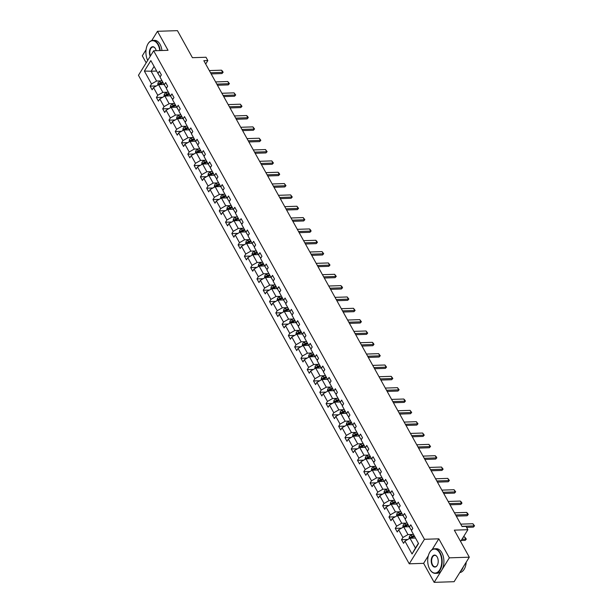 <?xml version="1.0" encoding="UTF-8"?>
<svg xmlns="http://www.w3.org/2000/svg" width="613" height="613" viewBox="0 0 613 613"><rect width="100%" height="100%" fill="white"/><g stroke="black" fill="none" stroke-linecap="round" stroke-linejoin="round"><path stroke-width="0.92" d="M428.318 555.761L423.621 563.339L434.157 582.35L449.352 557.838L438.816 538.827L424.449 539.294L153.656 50.779L168.023 50.304L157.487 31.301L151.74 40.573M146.07 49.714L142.293 55.814L146.185 62.832M157.487 31.301L177.441 30.65L192.428 57.691L205.999 57.247L207.83 60.557L203.838 60.687L462.056 526.529L466.049 526.398L467.88 529.701L454.317 530.145L469.305 557.186L454.11 581.699L434.157 582.35M449.352 557.838L469.305 557.186M423.621 563.339L409.254 563.814L138.461 75.292L153.656 50.779M415.514 538.053L409.997 538.229L415.438 548.045L412.051 553.991L404.925 541.126L403.546 543.34L401.53 539.708L407.76 539.509M409.997 538.229L404.925 541.126M424.449 539.294L409.254 563.814M409.223 526.713L403.714 526.896L407.982 534.597L402.91 537.486L401.53 539.708M402.91 537.486L398.634 529.785L397.262 532.007L395.247 528.368L401.477 528.168M402.94 515.372L397.431 515.556L401.699 523.257L396.626 526.153L395.247 528.368M396.626 526.153L392.351 518.445L390.979 520.667L388.964 517.035L395.193 516.828M396.657 504.039L391.14 504.215L395.416 511.916L390.335 514.813L388.964 517.035M390.335 514.813L386.067 507.104L384.688 509.326L382.673 505.694L388.91 505.487M390.374 492.699L384.857 492.875L389.132 500.583L384.052 503.472L382.673 505.694M384.052 503.472L379.784 495.771L378.405 497.986L376.39 494.354L382.619 494.147M384.083 481.358L378.573 481.534L382.841 489.243L377.769 492.132L376.39 494.354M377.769 492.132L373.493 484.431L372.122 486.645L370.106 483.013L376.336 482.814M377.8 470.018L372.29 470.202L376.558 477.902L371.478 480.799L370.106 483.013M371.478 480.799L367.21 473.09L365.838 475.313L363.823 471.673L370.053 471.474M371.516 458.677L365.999 458.861L370.275 466.562L365.195 469.458L363.823 471.673M365.195 469.458L360.927 461.75L359.547 463.972L357.532 460.34L363.77 460.133M365.225 447.344L359.716 447.521L363.992 455.221L358.911 458.118L357.532 460.34M358.911 458.118L354.643 450.409L353.264 452.632L351.249 449L357.479 448.793M358.942 436.004L353.433 436.18L357.701 443.889L352.628 446.777L351.249 449M352.628 446.777L348.353 439.077L346.981 441.291L344.966 437.659L351.195 437.452M352.659 424.663L347.15 424.84L351.418 432.548L346.337 435.437L344.966 437.659M346.337 435.437L342.069 427.736L340.698 429.951L338.683 426.319L344.912 426.119M346.376 413.323L340.859 413.507L345.134 421.208L340.054 424.104L338.683 426.319M340.054 424.104L335.786 416.396L334.407 418.618L332.392 414.978L338.621 414.779M340.085 401.982L334.575 402.166L338.843 409.867L333.771 412.764L332.392 414.978M333.771 412.764L329.503 405.055L328.124 407.277L326.108 403.645L332.338 403.438M333.801 390.65L328.292 390.826L332.56 398.527L327.488 401.423L326.108 403.645M327.488 401.423L323.212 393.715L321.84 395.937L319.825 392.305L326.055 392.098M327.518 379.309L322.009 379.485L326.277 387.194L321.197 390.083L319.825 392.305M321.197 390.083L316.929 382.382L315.549 384.596L313.542 380.964L319.771 380.757M321.235 367.969L315.718 368.145L319.994 375.853L314.913 378.742L313.542 380.964M314.913 378.742L310.645 371.041L309.266 373.256L307.251 369.624L313.481 369.424M314.944 356.628L309.435 356.812L313.703 364.513L308.63 367.409L307.251 369.624M308.63 367.409L304.354 359.701L302.983 361.923L300.968 358.283L307.197 358.084M308.661 345.288L303.151 345.471L307.419 353.172L302.347 356.069L300.968 358.283M302.347 356.069L298.071 348.36L296.7 350.582L294.684 346.95L300.914 346.743M302.378 333.955L296.868 334.131L301.136 341.832L296.056 344.728L294.684 346.95M296.056 344.728L291.788 337.02L290.409 339.242L288.394 335.61L294.631 335.403M296.094 322.614L290.577 322.79L294.853 330.499L289.773 333.388L288.394 335.61M289.773 333.388L285.505 325.687L284.125 327.901L282.11 324.269L288.34 324.062M289.803 311.274L284.294 311.45L288.562 319.158L283.49 322.047L282.11 324.269M283.49 322.047L279.214 314.346L277.842 316.561L275.827 312.929L282.057 312.73M283.52 299.933L278.011 300.117L282.279 307.818L277.206 310.714L275.827 312.929M277.206 310.714L272.931 303.006L271.559 305.228L269.544 301.588L275.773 301.389M277.237 288.593L271.72 288.777L275.996 296.477L270.915 299.374L269.544 301.588M270.915 299.374L266.647 291.665L265.268 293.888L263.253 290.255L269.49 290.049M270.946 277.26L265.437 277.436L269.712 285.137L264.632 288.033L263.253 290.255M264.632 288.033L260.364 280.325L258.985 282.547L256.97 278.915L263.199 278.708M264.663 265.919L259.153 266.096L263.421 273.804L258.349 276.693L256.97 278.915M258.349 276.693L254.073 268.992L252.702 271.207L250.686 267.575L256.916 267.368M258.38 254.579L252.87 254.755L257.138 262.464L252.058 265.352L250.686 267.575M252.058 265.352L247.79 257.652L246.418 259.866L244.403 256.234L250.633 256.035M252.096 243.238L246.579 243.422L250.855 251.123L245.775 254.02L244.403 256.234M245.775 254.02L241.507 246.311L240.127 248.533L238.112 244.894L244.342 244.694M245.805 231.898L240.296 232.082L244.564 239.783L239.491 242.679L238.112 244.894M239.491 242.679L235.223 234.971L233.844 237.193L231.829 233.561L238.059 233.354M239.522 220.565L234.013 220.741L238.281 228.45L233.208 231.339L231.829 233.561M233.208 231.339L228.933 223.63L227.561 225.852L225.546 222.22L231.775 222.013M233.239 209.225L227.729 209.401L231.998 217.109L226.917 219.998L225.546 222.22M226.917 219.998L222.649 212.297L221.27 214.512L219.262 210.88L225.492 210.673M226.956 197.884L221.439 198.06L225.714 205.769L220.634 208.658L219.262 210.88M220.634 208.658L216.366 200.957L214.987 203.171L212.972 199.539L219.201 199.34M220.665 186.544L215.155 186.727L219.423 194.428L214.351 197.325L212.972 199.539M214.351 197.325L210.075 189.616L208.704 191.838L206.688 188.199L212.918 187.999M214.381 175.203L208.872 175.387L213.14 183.088L208.068 185.984L206.688 188.199M208.068 185.984L203.792 178.276L202.42 180.498L200.405 176.866L206.635 176.659M208.098 163.87L202.589 164.046L206.857 171.755L201.777 174.644L200.405 176.866M201.777 174.644L197.509 166.935L196.129 169.157L194.122 165.525L200.351 165.318M201.815 152.53L196.298 152.706L200.574 160.414L195.493 163.303L194.122 165.525M195.493 163.303L191.225 155.602L189.846 157.817L187.831 154.185L194.06 153.978M195.524 141.189L190.015 141.365L194.283 149.074L189.21 151.963L187.831 154.185M189.21 151.963L184.934 144.262L183.563 146.484L181.548 142.844L187.777 142.645M189.241 129.849L183.731 130.033L187.999 137.733L182.927 140.63L181.548 142.844M182.927 140.63L178.651 132.921L177.28 135.144L175.264 131.504L181.494 131.305M182.958 118.508L177.441 118.692L181.716 126.393L176.636 129.289L175.264 131.504M176.636 129.289L172.368 121.581L170.989 123.803L168.973 120.171L175.211 119.964M176.667 107.175L171.157 107.352L175.433 115.06L170.353 117.949L168.973 120.171M170.353 117.949L166.085 110.24L164.705 112.463L162.69 108.83L168.92 108.624M170.383 95.835L164.874 96.011L169.142 103.72L164.069 106.608L162.69 108.83M164.069 106.608L159.794 98.908L158.422 101.122L156.407 97.49L162.637 97.291M164.1 84.494L158.591 84.671L162.859 92.379L157.779 95.268L156.407 97.49M157.779 95.268L153.511 87.567L152.139 89.789L150.124 86.149L156.353 85.95M156.644 71.047L151.135 71.231L156.576 81.039L151.495 83.935L150.124 86.149M151.495 83.935L144.362 71.07L150.852 60.595L157.985 73.46L159.357 71.246L161.372 74.878L160.001 77.1L164.269 84.801L165.648 82.579L167.663 86.218L166.284 88.433L170.552 96.141L171.931 93.919L173.946 97.559L172.567 99.773L176.843 107.482L178.214 105.26L180.23 108.892L178.858 111.114L183.126 118.822L184.505 116.6L186.513 120.232L185.141 122.454L189.409 130.155L190.789 127.941L192.804 131.573L191.425 133.795L195.7 141.496L197.072 139.274L199.087 142.913L197.708 145.128L201.984 152.836L203.355 150.614L205.37 154.254L203.999 156.468L208.267 164.177L209.646 161.955L211.661 165.587L210.282 167.809L214.55 175.517L215.929 173.295L217.944 176.927L216.565 179.149L220.841 186.85L222.213 184.636L224.228 188.268L222.856 190.49L227.124 198.191L228.496 195.968L230.511 199.608L229.139 201.823L233.407 209.531L234.787 207.309L236.802 210.949L235.423 213.163L239.691 220.872L241.07 218.649L243.085 222.281L241.706 224.504L245.982 232.212L247.353 229.99L249.368 233.622L247.997 235.844L252.265 243.545L253.636 241.33L255.652 244.962L254.28 247.185L258.548 254.885L259.927 252.663L261.943 256.303L260.563 258.517L264.831 266.226L266.211 264.004L268.226 267.643L266.847 269.858L271.122 277.566L272.494 275.344L274.509 278.976L273.137 281.198L277.405 288.907L278.785 286.685L280.792 290.317L279.421 292.539L283.689 300.24L285.068 298.025L287.083 301.657L285.704 303.879L289.98 311.58L291.351 309.358L293.366 312.998L291.987 315.212L296.263 322.921L297.634 320.699L299.65 324.338L298.278 326.553L302.546 334.261L303.925 332.039L305.941 335.671L304.561 337.893L308.829 345.602L310.209 343.38L312.224 347.012L310.845 349.234L315.12 356.935L316.492 354.72L318.507 358.352L317.136 360.574L321.404 368.275L322.775 366.053L324.79 369.693L323.419 371.907L327.687 379.616L329.066 377.393L331.081 381.033L329.702 383.248L333.97 390.956L335.349 388.734L337.365 392.366L335.985 394.588L340.261 402.297L341.633 400.074L343.648 403.706L342.276 405.929L346.544 413.629L347.916 411.415L349.931 415.047L348.559 417.269L352.827 424.97L354.207 422.748L356.222 426.387L354.843 428.602L359.111 436.31L360.49 434.088L362.505 437.728L361.126 439.942L365.402 447.651L366.773 445.429L368.788 449.061L367.417 451.283L371.685 458.991L373.064 456.769L375.072 460.401L373.7 462.623L377.968 470.324L379.347 468.11L381.363 471.742L379.983 473.964L384.259 481.665L385.631 479.443L387.646 483.082L386.267 485.297L390.542 493.005L391.914 490.783L393.929 494.423L392.558 496.637L396.826 504.346L398.205 502.124L400.22 505.756L398.841 507.978L403.109 515.686L404.488 513.464L406.503 517.096L405.124 519.318L409.4 527.019L410.771 524.805L412.787 528.437L411.407 530.659L418.541 543.524L412.051 553.991M409.4 527.019L411.024 529.693L412.028 529.663M412.603 534.444L407.982 534.597M403.714 526.896L398.634 529.785M403.109 515.686L404.741 518.353L405.745 518.322M406.319 523.111L401.699 523.257M397.431 515.556L392.351 518.445M396.826 504.346L398.45 507.02L399.454 506.982M400.036 511.771L395.416 511.916M391.14 504.215L386.067 507.104M390.542 493.005L392.167 495.679L393.171 495.649M393.745 500.43L389.132 500.583M384.857 492.875L379.784 495.771M384.259 481.665L385.884 484.339L386.887 484.308M387.462 489.09L382.841 489.243M378.573 481.534L373.493 484.431M377.968 470.324L379.6 472.998L380.604 472.968M381.179 477.749L376.558 477.902M372.29 470.202L367.21 473.09M371.685 458.991L373.309 461.658L374.313 461.627M374.895 466.416L370.275 466.562M365.999 458.861L360.927 461.75M365.402 447.651L367.026 450.325L368.03 450.287M368.605 455.076L363.992 455.221M359.716 447.521L354.643 450.409M359.111 436.31L360.743 438.985L361.747 438.954M362.321 443.735L357.701 443.889M353.433 436.18L348.353 439.077M352.827 424.97L354.46 427.644L355.456 427.613M356.038 432.395L351.418 432.548M347.15 424.84L342.069 427.736M346.544 413.629L348.169 416.304L349.172 416.273M349.755 421.054L345.134 421.208M340.859 413.507L335.786 416.396M340.261 402.297L341.885 404.963L342.889 404.932M343.464 409.722L338.843 409.867M334.575 402.166L329.503 405.055M333.97 390.956L335.602 393.63L336.606 393.592M337.181 398.381L332.56 398.527M328.292 390.826L323.212 393.715M327.687 379.616L329.319 382.29L330.315 382.259M330.897 387.041L326.277 387.194M322.009 379.485L316.929 382.382M321.404 368.275L323.028 370.949L324.032 370.919M324.614 375.7L319.994 375.853M315.718 368.145L310.645 371.041M315.12 356.935L316.745 359.609L317.749 359.578M318.323 364.36L313.703 364.513M309.435 356.812L304.354 359.701M308.829 345.602L310.462 348.268L311.465 348.238M312.04 353.027L307.419 353.172M303.151 345.471L298.071 348.36M302.546 334.261L304.171 336.935L305.174 336.897M305.757 341.686L301.136 341.832M296.868 334.131L291.788 337.02M296.263 322.921L297.887 325.595L298.891 325.564M299.466 330.346L294.853 330.499M290.577 322.79L285.505 325.687M289.98 311.58L291.604 314.254L292.608 314.224M293.183 319.005L288.562 319.158M284.294 311.45L279.214 314.346M283.689 300.24L285.321 302.914L286.325 302.883M286.899 307.665L282.279 307.818M278.011 300.117L272.931 303.006M277.405 288.907L279.03 291.573L280.034 291.543M280.616 296.332L275.996 296.477M271.72 288.777L266.647 291.665M271.122 277.566L272.747 280.241L273.75 280.202M274.325 284.991L269.712 285.137M265.437 277.436L260.364 280.325M264.831 266.226L266.463 268.9L267.467 268.869M268.042 273.651L263.421 273.804M259.153 266.096L254.073 268.992M258.548 254.885L260.18 257.56L261.176 257.529M261.759 262.31L257.138 262.464M252.87 254.755L247.79 257.652M252.265 243.545L253.889 246.219L254.893 246.188M255.475 250.97L250.855 251.123M246.579 243.422L241.507 246.311M245.982 232.212L247.606 234.879L248.61 234.848M249.184 239.637L244.564 239.783M240.296 232.082L235.223 234.971M239.691 220.872L241.323 223.546L242.327 223.507M242.901 228.297L238.281 228.45M234.013 220.741L228.933 223.63M233.407 209.531L235.04 212.205L236.036 212.175M236.618 216.956L231.998 217.109M227.729 209.401L222.649 212.297M227.124 198.191L228.749 200.865L229.752 200.834M230.335 205.616L225.714 205.769M221.439 198.06L216.366 200.957M220.841 186.85L222.465 189.524L223.469 189.494M224.044 194.275L219.423 194.428M215.155 186.727L210.075 189.616M214.55 175.517L216.182 178.184L217.186 178.153M217.761 182.942L213.14 183.088M208.872 175.387L203.792 178.276M208.267 164.177L209.891 166.851L210.895 166.813M211.477 171.602L206.857 171.755M202.589 164.046L197.509 166.935M201.984 152.836L203.608 155.51L204.612 155.48M205.186 160.261L200.574 160.414M196.298 152.706L191.225 155.602M195.7 141.496L197.325 144.17L198.328 144.139M198.903 148.921L194.283 149.074M190.015 141.365L184.934 144.262M189.409 130.155L191.041 132.829L192.045 132.799M192.62 137.58L187.999 137.733M183.731 130.033L178.651 132.921M183.126 118.822L184.751 121.489L185.754 121.458M186.337 126.247L181.716 126.393M177.441 118.692L172.368 121.581M176.843 107.482L178.467 110.156L179.471 110.118M180.046 114.907L175.433 115.06M171.157 107.352L166.085 110.24M170.552 96.141L172.184 98.816L173.188 98.785M173.763 103.566L169.142 103.72M164.874 96.011L159.794 98.908M164.269 84.801L165.901 87.475L166.897 87.444M167.479 92.226L162.859 92.379M158.591 84.671L153.511 87.567M157.985 73.46L159.61 76.135L160.614 76.104M205.684 64.013L207.83 60.557M460.593 541.471L467.88 529.701M415.438 548.045L418.403 543.264M161.196 80.885L156.576 81.039M154.093 66.449L151.135 71.231L144.362 71.07M438.816 538.827L432.15 549.577M209.324 70.579L221.492 70.188L222.527 71.192L223.124 72.28L221.96 73.56L211.171 73.912M221.492 70.188L222.703 72.365L210.535 72.763M223.124 72.28L221.96 73.56M163.211 84.525L163.939 84.203M157.679 85.192L157.993 82.939A2.605 1.395 -29 0 1 159.832 81.475L161.924 80.571M159.702 84.64A2.605 1.395 -29 0 1 161.081 83.728L163.173 82.824M162.69 81.95L160.598 82.855A2.605 1.395 151 0 0 159.165 83.82L159.648 84.694M159.165 83.82L160.315 83.782A1.326 0.713 -29 0 1 160.721 83.56L163.027 82.563M159.786 50.572A11.999 7.011 -91.9 0 0 157.939 44.626A11.999 7.011 -91.9 0 0 147.618 44.542A11.999 7.011 -91.9 0 0 147.702 60.38M147.672 44.443A12.298 7.187 88.1 0 1 147.725 44.335A12.298 7.187 88.1 0 1 152.767 40.412A12.298 7.187 88.1 0 1 158.3 44.42A12.298 7.187 88.1 0 1 160.2 50.565M150.216 56.335A6 3.509 88.1 0 1 150.53 48.189A6 3.509 88.1 0 1 155.319 48.465A6 3.509 88.1 0 1 155.434 48.665A6 3.509 88.1 0 1 156.192 50.695M152.767 40.412L154.522 40.351A12.298 7.187 88.1 0 1 160.062 44.358A12.298 7.187 88.1 0 1 161.955 50.504M155.38 48.565A5.709 3.333 -91.9 0 0 152.982 46.994A5.709 3.333 -91.9 0 0 150.154 50.074A5.709 3.333 -91.9 0 0 150.476 55.906M439.728 552.987A11.999 7.011 -91.9 0 0 429.406 552.911A11.999 7.011 -91.9 0 0 429.713 569.155A11.999 7.011 -91.9 0 0 429.951 569.569A11.999 7.011 -91.9 0 0 439.751 569.745A11.999 7.011 -91.9 0 0 439.728 552.987M429.46 552.803A12.298 7.187 88.1 0 1 429.514 552.696A12.298 7.187 88.1 0 1 434.556 548.773A12.298 7.187 88.1 0 1 440.096 552.78A12.298 7.187 88.1 0 1 441.666 565.922A12.298 7.187 88.1 0 1 435.36 573.354A12.298 7.187 88.1 0 1 430.073 569.768A12.298 7.187 88.1 0 1 430.012 569.669M437.222 557.033A6 3.509 88.1 0 1 437.375 565.155A6 3.509 88.1 0 1 432.219 565.117A6 3.509 88.1 0 1 432.203 556.734A6 3.509 88.1 0 1 437.107 556.826A6 3.509 88.1 0 1 437.222 557.033M437.169 556.926A5.709 3.333 -91.9 0 0 434.77 555.363A5.709 3.333 -91.9 0 0 431.851 558.811A5.709 3.333 -91.9 0 0 432.579 564.91A5.709 3.333 -91.9 0 0 435.146 566.764A5.709 3.333 -91.9 0 0 437.429 565.048M434.556 548.773L436.318 548.712A12.298 7.187 88.1 0 1 441.85 552.727A12.298 7.187 88.1 0 1 443.421 565.868A12.298 7.187 88.1 0 1 437.115 573.301L435.36 573.354M463.298 566.872A12.298 7.187 88.1 0 1 460.539 571.316M466.202 562.182A12.298 7.187 88.1 0 1 459.781 572.55M215.607 81.92L227.775 81.521L229.415 83.621L228.243 84.9L217.454 85.245M227.775 81.521L228.986 83.705L216.818 84.104M229.415 83.621L228.243 84.9M221.898 93.26L234.059 92.862L235.699 94.961L234.534 96.233L223.737 96.586M234.059 92.862L235.269 95.046L223.101 95.444M235.699 94.961L234.534 96.233M169.494 95.866L170.222 95.544M163.97 96.532L164.276 94.279A2.605 1.395 -29 0 1 166.123 92.816L168.215 91.912M165.993 95.973A2.605 1.395 -29 0 1 167.372 95.069L169.464 94.164M168.973 93.291L166.889 94.195A2.605 1.395 151 0 0 165.449 95.161L165.931 96.034M165.449 95.161L166.598 95.122A1.326 0.713 -29 0 1 167.012 94.9L169.311 93.904M175.778 107.198L176.513 106.884M170.253 107.865L170.56 105.62A2.605 1.395 -29 0 1 172.406 104.156L174.498 103.252M172.276 107.313A2.605 1.395 -29 0 1 173.655 106.409L175.747 105.505M175.264 104.631L173.172 105.536A2.605 1.395 151 0 0 171.732 106.501L172.215 107.375M171.732 106.501L172.881 106.463A1.326 0.713 -29 0 1 173.295 106.233L175.602 105.237M228.182 104.601L240.35 104.202L241.982 106.302L240.817 107.574L230.028 107.926M240.35 104.202L241.553 106.386L229.392 106.777M241.982 106.302L240.817 107.574M182.061 118.539L182.797 118.225M176.536 119.206L176.851 116.96A2.605 1.395 -29 0 1 178.689 115.489L180.781 114.593M178.559 118.654A2.605 1.395 -29 0 1 179.938 117.742L182.03 116.845M181.548 115.972L179.456 116.876A2.605 1.395 151 0 0 178.023 117.842L178.506 118.707M178.023 117.842L179.165 117.803A1.326 0.713 -29 0 1 179.578 117.573L181.885 116.577M234.465 115.941L246.633 115.543L247.667 116.547L248.265 117.642L247.1 118.914L236.311 119.267M246.633 115.543L247.844 117.719L235.676 118.117M248.265 117.642L247.1 118.914M188.352 129.879L189.08 129.565M182.82 130.546L183.134 128.293A2.605 1.395 -29 0 1 184.98 126.83L187.065 125.926M184.842 129.994A2.605 1.395 -29 0 1 186.229 129.082L188.314 128.178M187.831 127.312L185.739 128.209A2.605 1.395 151 0 0 184.306 129.174L184.789 130.048M184.306 129.174L185.455 129.144A1.326 0.713 -29 0 1 185.862 128.914L188.168 127.918M240.748 127.274L252.916 126.883L254.556 128.975L253.384 130.255L242.595 130.607M252.916 126.883L254.127 129.059L241.959 129.458M254.556 128.975L253.384 130.255M194.635 141.22L195.371 140.898M189.111 141.887L189.417 139.634A2.605 1.395 -29 0 1 191.264 138.17L193.356 137.266M191.133 141.335A2.605 1.395 -29 0 1 192.513 140.423L194.605 139.519M194.122 138.645L192.03 139.549A2.605 1.395 151 0 0 190.589 140.515L191.072 141.388M190.589 140.515L191.739 140.477A1.326 0.713 -29 0 1 192.153 140.254L194.459 139.258M247.039 138.615L259.199 138.216L260.839 140.316L259.674 141.595L248.878 141.94M259.199 138.216L260.41 140.4L248.242 140.798M260.839 140.316L259.674 141.595M200.918 152.56L201.654 152.239M195.394 153.227L195.7 150.974A2.605 1.395 -29 0 1 197.547 149.511L199.639 148.607M197.417 152.668A2.605 1.395 -29 0 1 198.796 151.763L200.888 150.859M200.405 149.986L198.313 150.89A2.605 1.395 151 0 0 196.873 151.855L197.355 152.729M196.873 151.855L198.022 151.817A1.326 0.713 -29 0 1 198.436 151.595L200.742 150.599M253.322 149.955L265.49 149.557L267.122 151.656L265.958 152.928L255.169 153.281M265.49 149.557L266.693 151.74L254.533 152.131M267.122 151.656L265.958 152.928M207.202 163.893L207.937 163.579M201.677 164.56L201.991 162.315A2.605 1.395 -29 0 1 203.83 160.851L205.922 159.947M203.7 164.008A2.605 1.395 -29 0 1 205.079 163.104L207.171 162.2M206.688 161.326L204.596 162.23A2.605 1.395 151 0 0 203.164 163.196L203.646 164.069M203.164 163.196L204.313 163.158A1.326 0.713 -29 0 1 204.719 162.928L207.025 161.932M259.606 161.296L271.774 160.897L273.413 162.997L272.241 164.269L261.452 164.621M271.774 160.897L272.984 163.081L260.816 163.472M273.413 162.997L272.241 164.269M213.493 175.234L214.221 174.92M207.968 175.9L208.274 173.655A2.605 1.395 -29 0 1 210.121 172.184L212.205 171.288M209.983 175.349A2.605 1.395 -29 0 1 211.37 174.437L213.454 173.54M212.972 172.667L210.887 173.571A2.605 1.395 151 0 0 209.447 174.536L209.93 175.402M209.447 174.536L210.596 174.498A1.326 0.713 -29 0 1 211.01 174.268L213.309 173.272M265.889 172.636L278.057 172.238L279.091 173.241L279.697 174.337L278.532 175.609L267.735 175.962M278.057 172.238L279.267 174.414L267.099 174.812M279.697 174.337L278.532 175.609M272.18 183.969L284.348 183.578L285.98 185.67L284.815 186.95L274.019 187.302M284.348 183.578L285.551 185.754L273.383 186.153M285.98 185.67L284.815 186.95M278.463 195.309L290.631 194.911L292.263 197.011L291.098 198.29L280.31 198.635M290.631 194.911L291.842 197.095L279.674 197.493M292.263 197.011L291.098 198.29M284.746 206.65L296.914 206.252L298.554 208.351L297.382 209.623L286.593 209.975M296.914 206.252L298.125 208.435L285.957 208.826M298.554 208.351L297.382 209.623M291.029 217.99L303.197 217.592L304.837 219.692L303.673 220.964L292.876 221.316M303.197 217.592L304.408 219.776L292.24 220.167M304.837 219.692L303.673 220.964M297.32 229.331L309.488 228.933L310.515 229.936L311.12 231.032L309.956 232.304L299.167 232.656M309.488 228.933L310.691 231.109L298.531 231.507M311.12 231.032L309.956 232.304M303.604 240.664L315.772 240.273L316.806 241.277L317.404 242.365L316.239 243.645L305.45 243.997M315.772 240.273L316.982 242.449L304.814 242.848M317.404 242.365L316.239 243.645M309.887 252.004L322.055 251.606L323.695 253.705L322.522 254.985L311.733 255.33M322.055 251.606L323.266 253.79L311.097 254.188M323.695 253.705L322.522 254.985M316.178 263.345L328.338 262.946L329.978 265.046L328.813 266.318L318.017 266.67M328.338 262.946L329.549 265.13L317.381 265.521M329.978 265.046L328.813 266.318M322.461 274.685L334.629 274.287L336.261 276.386L335.096 277.658L324.308 278.011M334.629 274.287L335.832 276.471L323.672 276.861M336.261 276.386L335.096 277.658M219.776 186.574L220.511 186.26M214.251 187.241L214.558 184.988A2.605 1.395 -29 0 1 216.404 183.525L218.496 182.62M216.274 186.689A2.605 1.395 -29 0 1 217.653 185.777L219.745 184.873M219.262 184.007L217.171 184.904A2.605 1.395 151 0 0 215.73 185.869L216.213 186.743M215.73 185.869L216.879 185.839A1.326 0.713 -29 0 1 217.293 185.609L219.6 184.613M226.059 197.915L226.795 197.593M220.534 198.581L220.841 196.329A2.605 1.395 -29 0 1 222.688 194.865L224.779 193.961M222.557 198.03A2.605 1.395 -29 0 1 223.937 197.118L226.028 196.214M225.546 195.34L223.454 196.244A2.605 1.395 151 0 0 222.013 197.21L222.504 198.083M222.013 197.21L223.163 197.171A1.326 0.713 -29 0 1 223.576 196.949L225.883 195.953M232.342 209.255L233.078 208.933M226.818 209.922L227.132 207.669A2.605 1.395 -29 0 1 228.971 206.206L231.063 205.301M228.841 209.362A2.605 1.395 -29 0 1 230.22 208.458L232.312 207.554M231.829 206.681L229.737 207.585A2.605 1.395 151 0 0 228.304 208.55L228.787 209.424M228.304 208.55L229.454 208.512A1.326 0.713 -29 0 1 229.86 208.29L232.166 207.294M238.633 220.588L239.361 220.274M233.109 221.255L233.415 219.01A2.605 1.395 -29 0 1 235.262 217.546L237.346 216.642M235.131 220.703A2.605 1.395 -29 0 1 236.511 219.799L238.595 218.895M238.112 218.021L236.028 218.925A2.605 1.395 151 0 0 234.587 219.891L235.07 220.764M234.587 219.891L235.737 219.852A1.326 0.713 -29 0 1 236.151 219.623L238.449 218.626M244.916 231.929L245.652 231.614M239.392 232.595L239.698 230.35A2.605 1.395 -29 0 1 241.545 228.879L243.637 227.982M241.415 232.043A2.605 1.395 -29 0 1 242.794 231.132L244.886 230.235M244.403 229.362L242.311 230.266A2.605 1.395 151 0 0 240.871 231.231L241.353 232.097M240.871 231.231L242.02 231.193A1.326 0.713 -29 0 1 242.434 230.963L244.74 229.967M251.2 243.269L251.935 242.955M245.675 243.936L245.989 241.683A2.605 1.395 -29 0 1 247.828 240.219L249.92 239.315M247.698 243.384A2.605 1.395 -29 0 1 249.077 242.472L251.169 241.568M250.686 240.702L248.594 241.599A2.605 1.395 151 0 0 247.154 242.564L247.644 243.438M247.154 242.564L248.303 242.533A1.326 0.713 -29 0 1 248.717 242.304L251.024 241.307M257.491 254.61L258.219 254.288M251.958 255.276L252.272 253.023A2.605 1.395 -29 0 1 254.111 251.56L256.203 250.656M253.981 254.724A2.605 1.395 -29 0 1 255.36 253.813L257.452 252.908M256.97 252.035L254.878 252.939A2.605 1.395 151 0 0 253.445 253.905L253.928 254.778M253.445 253.905L254.594 253.866A1.326 0.713 -29 0 1 255 253.644L257.307 252.648M263.774 265.95L264.502 265.628M258.249 266.617L258.556 264.364A2.605 1.395 -29 0 1 260.402 262.9L262.494 261.996M260.272 266.057A2.605 1.395 -29 0 1 261.651 265.153L263.743 264.249M263.253 263.375L261.169 264.28A2.605 1.395 151 0 0 259.728 265.245L260.211 266.119M259.728 265.245L260.877 265.207A1.326 0.713 -29 0 1 261.291 264.977L263.59 263.988M270.057 277.283L270.793 276.969M264.532 277.95L264.839 275.704A2.605 1.395 -29 0 1 266.686 274.233L268.778 273.337M266.555 277.398A2.605 1.395 -29 0 1 267.935 276.494L270.026 275.589M269.544 274.716L267.452 275.62A2.605 1.395 151 0 0 266.011 276.586L266.494 277.459M266.011 276.586L267.161 276.547A1.326 0.713 -29 0 1 267.575 276.317L269.881 275.321M276.34 288.623L277.076 288.309M270.816 289.29L271.13 287.045A2.605 1.395 -29 0 1 272.969 285.574L275.061 284.677M272.839 288.738A2.605 1.395 -29 0 1 274.218 287.826L276.31 286.93M275.827 286.056L273.735 286.961A2.605 1.395 151 0 0 272.302 287.926L272.785 288.792M272.302 287.926L273.444 287.888A1.326 0.713 -29 0 1 273.858 287.658L276.164 286.662M328.744 286.026L340.912 285.627L341.947 286.631L342.544 287.727L341.38 288.999L330.591 289.351M340.912 285.627L342.123 287.803L329.955 288.202M342.544 287.727L341.38 288.999M282.631 299.964L283.359 299.65M277.099 300.631L277.413 298.378A2.605 1.395 -29 0 1 279.26 296.914L281.344 296.01M279.122 300.079A2.605 1.395 -29 0 1 280.509 299.167L282.593 298.263M282.11 297.397L280.018 298.293A2.605 1.395 151 0 0 278.586 299.259L279.068 300.132M278.586 299.259L279.735 299.228A1.326 0.713 -29 0 1 280.141 298.998L282.447 298.002M335.027 297.359L347.196 296.968L348.835 299.06L347.663 300.339L336.874 300.692M347.196 296.968L348.406 299.144L336.238 299.542M348.835 299.06L347.663 300.339M288.915 311.304L289.642 310.983M283.39 311.971L283.696 309.718A2.605 1.395 -29 0 1 285.543 308.255L287.635 307.351M285.413 311.419A2.605 1.395 -29 0 1 286.792 310.507L288.884 309.603M288.394 308.73L286.309 309.634A2.605 1.395 151 0 0 284.869 310.599L285.351 311.473M284.869 310.599L286.018 310.561A1.326 0.713 -29 0 1 286.432 310.339L288.738 309.343M341.318 308.699L353.479 308.301L355.119 310.4L353.954 311.68L343.157 312.025M353.479 308.301L354.689 310.484L342.521 310.883M355.119 310.4L353.954 311.68M295.198 322.645L295.933 322.323M289.673 323.312L289.98 321.059A2.605 1.395 -29 0 1 291.826 319.595L293.918 318.691M291.696 322.752A2.605 1.395 -29 0 1 293.075 321.848L295.167 320.944M294.684 320.07L292.593 320.974A2.605 1.395 151 0 0 291.152 321.94L291.635 322.813M291.152 321.94L292.301 321.902A1.326 0.713 -29 0 1 292.715 321.672L295.022 320.683M347.602 320.04L359.77 319.641L361.402 321.741L360.237 323.013L349.448 323.365M359.77 319.641L360.973 321.825L348.812 322.216M361.402 321.741L360.237 323.013M301.481 333.978L302.217 333.664M295.956 334.644L296.271 332.399A2.605 1.395 -29 0 1 298.11 330.928L300.201 330.032M297.979 334.093A2.605 1.395 -29 0 1 299.359 333.188L301.45 332.284M300.968 331.411L298.876 332.315A2.605 1.395 151 0 0 297.443 333.28L297.926 334.154M297.443 333.28L298.585 333.242A1.326 0.713 -29 0 1 298.998 333.012L301.305 332.016M353.885 331.38L366.053 330.982L367.693 333.081L366.52 334.353L355.732 334.706M366.053 330.982L367.264 333.166L355.096 333.556M367.693 333.081L366.52 334.353M307.772 345.318L308.5 345.004M302.247 345.985L302.554 343.74A2.605 1.395 -29 0 1 304.4 342.269L306.485 341.372M304.263 345.433A2.605 1.395 -29 0 1 305.649 344.521L307.734 343.625M307.251 342.751L305.159 343.655A2.605 1.395 151 0 0 303.726 344.621L304.209 345.487M303.726 344.621L304.876 344.583A1.326 0.713 -29 0 1 305.289 344.353L307.588 343.357M360.168 342.721L372.336 342.322L373.371 343.326L373.976 344.422L372.811 345.694L362.015 346.046M372.336 342.322L373.547 344.498L361.379 344.897M373.976 344.422L372.811 345.694M314.055 356.659L314.791 356.345M308.531 357.325L308.837 355.073A2.605 1.395 -29 0 1 310.684 353.609L312.776 352.705M310.553 356.774A2.605 1.395 -29 0 1 311.933 355.862L314.025 354.958M313.542 354.092L311.45 354.988A2.605 1.395 151 0 0 310.009 355.954L310.492 356.827M310.009 355.954L311.159 355.915A1.326 0.713 -29 0 1 311.573 355.693L313.879 354.697M366.459 354.053L378.627 353.663L380.259 355.755L379.095 357.034L368.298 357.387M378.627 353.663L379.83 355.839L367.662 356.237M380.259 355.755L379.095 357.034M320.338 367.999L321.074 367.677M314.814 368.666L315.12 366.413A2.605 1.395 -29 0 1 316.967 364.95L319.059 364.045M316.837 368.114A2.605 1.395 -29 0 1 318.216 367.202L320.308 366.298M319.825 365.425L317.733 366.329A2.605 1.395 151 0 0 316.293 367.294L316.783 368.168M316.293 367.294L317.442 367.256A1.326 0.713 -29 0 1 317.856 367.034L320.162 366.038M372.742 365.394L384.91 364.996L386.542 367.095L385.378 368.375L374.589 368.719M384.91 364.996L386.121 367.179L373.953 367.578M386.542 367.095L385.378 368.375M379.026 376.734L391.194 376.336L392.833 378.436L391.661 379.708L380.872 380.06M391.194 376.336L392.404 378.52L380.236 378.911M392.833 378.436L391.661 379.708M385.309 388.075L397.477 387.677L399.117 389.776L397.952 391.048L387.155 391.401M397.477 387.677L398.688 389.86L386.519 390.251M399.117 389.776L397.952 391.048M391.6 399.408L403.768 399.017L404.795 400.021L405.4 401.117L404.235 402.389L393.446 402.741M403.768 399.017L404.971 401.193L392.803 401.592M405.4 401.117L404.235 402.389M397.883 410.748L410.051 410.358L411.683 412.449L410.518 413.729L399.73 414.081M410.051 410.358L411.262 412.534L399.094 412.932M411.683 412.449L410.518 413.729M404.166 422.089L416.334 421.69L417.974 423.79L416.802 425.07L406.013 425.414M416.334 421.69L417.545 423.874L405.377 424.273M417.974 423.79L416.802 425.07M410.457 433.429L422.618 433.031L424.257 435.13L423.093 436.402L412.296 436.755M422.618 433.031L423.828 435.215L411.66 435.605M424.257 435.13L423.093 436.402M416.74 444.77L428.908 444.371L430.541 446.471L429.376 447.743L418.587 448.095M428.908 444.371L430.111 446.555L417.951 446.946M430.541 446.471L429.376 447.743M423.024 456.103L435.192 455.712L436.226 456.716L436.824 457.811L435.659 459.083L424.87 459.436M435.192 455.712L436.402 457.888L424.234 458.286M436.824 457.811L435.659 459.083M429.307 467.443L441.475 467.052L443.115 469.144L441.942 470.424L431.154 470.776M441.475 467.052L442.686 469.229L430.518 469.627M443.115 469.144L441.942 470.424M326.622 379.34L327.357 379.018M321.097 380.006L321.411 377.754A2.605 1.395 -29 0 1 323.25 376.29L325.342 375.386M323.12 379.447A2.605 1.395 -29 0 1 324.499 378.543L326.591 377.639M326.108 376.765L324.016 377.669A2.605 1.395 151 0 0 322.584 378.635L323.066 379.508M322.584 378.635L323.733 378.596A1.326 0.713 -29 0 1 324.139 378.367L326.445 377.378M332.913 390.673L333.641 390.358M327.388 391.339L327.694 389.094A2.605 1.395 -29 0 1 329.541 387.623L331.625 386.726M329.403 390.787A2.605 1.395 -29 0 1 330.79 389.883L332.874 388.979M332.392 388.106L330.307 389.01A2.605 1.395 151 0 0 328.867 389.975L329.35 390.849M328.867 389.975L330.016 389.937A1.326 0.713 -29 0 1 330.43 389.707L332.729 388.711M339.196 402.013L339.931 401.699M333.671 402.68L333.978 400.435A2.605 1.395 -29 0 1 335.824 398.963L337.916 398.067M335.694 402.128A2.605 1.395 -29 0 1 337.073 401.216L339.165 400.32M338.683 399.446L336.591 400.35A2.605 1.395 151 0 0 335.15 401.316L335.633 402.182M335.15 401.316L336.299 401.277A1.326 0.713 -29 0 1 336.713 401.048L339.02 400.051M345.479 413.354L346.215 413.039M339.954 414.02L340.269 411.767A2.605 1.395 -29 0 1 342.108 410.304L344.2 409.4M341.977 413.469A2.605 1.395 -29 0 1 343.357 412.557L345.448 411.652M344.966 410.787L342.874 411.683A2.605 1.395 151 0 0 341.433 412.649L341.924 413.522M341.433 412.649L342.583 412.61A1.326 0.713 -29 0 1 342.996 412.388L345.303 411.392M351.77 424.694L352.498 424.372M346.238 425.361L346.552 423.108A2.605 1.395 -29 0 1 348.391 421.644L350.483 420.74M348.261 424.809A2.605 1.395 -29 0 1 349.64 423.897L351.732 422.993M351.249 422.119L349.157 423.024A2.605 1.395 151 0 0 347.724 423.989L348.207 424.863M347.724 423.989L348.874 423.951A1.326 0.713 -29 0 1 349.28 423.729L351.586 422.732M358.053 436.035L358.781 435.713M352.529 436.701L352.835 434.448A2.605 1.395 -29 0 1 354.682 432.985L356.774 432.081M354.552 436.142A2.605 1.395 -29 0 1 355.931 435.238L358.023 434.333M357.532 433.46L355.448 434.364A2.605 1.395 151 0 0 354.007 435.33L354.49 436.203M354.007 435.33L355.157 435.291A1.326 0.713 -29 0 1 355.571 435.061L357.869 434.073M364.337 447.367L365.072 447.053M358.812 448.034L359.118 445.789A2.605 1.395 -29 0 1 360.965 444.318L363.057 443.421M360.835 447.482A2.605 1.395 -29 0 1 362.214 446.578L364.306 445.674M363.823 444.8L361.731 445.705A2.605 1.395 151 0 0 360.291 446.67L360.773 447.544M360.291 446.67L361.44 446.632A1.326 0.713 -29 0 1 361.854 446.402L364.16 445.406M370.62 458.708L371.355 458.394M365.095 459.375L365.409 457.129A2.605 1.395 -29 0 1 367.248 455.658L369.34 454.762M367.118 458.823A2.605 1.395 -29 0 1 368.497 457.911L370.589 457.014M370.106 456.141L368.015 457.045A2.605 1.395 151 0 0 366.582 458.011L367.064 458.876M366.582 458.011L367.723 457.972A1.326 0.713 -29 0 1 368.137 457.742L370.444 456.746M376.911 470.048L377.639 469.734M371.378 470.715L371.693 468.462A2.605 1.395 -29 0 1 373.539 466.999L375.623 466.095M373.401 470.163A2.605 1.395 -29 0 1 374.788 469.251L376.872 468.347M376.39 467.481L374.298 468.378A2.605 1.395 151 0 0 372.865 469.343L373.348 470.217M372.865 469.343L374.014 469.305A1.326 0.713 -29 0 1 374.42 469.083L376.727 468.087M383.194 481.389L383.922 481.067M377.669 482.056L377.976 479.803A2.605 1.395 -29 0 1 379.822 478.339L381.914 477.435M379.692 481.504A2.605 1.395 -29 0 1 381.071 480.592L383.163 479.688M382.673 478.814L380.589 479.718A2.605 1.395 151 0 0 379.148 480.684L379.631 481.557M379.148 480.684L380.298 480.646A1.326 0.713 -29 0 1 380.711 480.423L383.018 479.427M435.598 478.784L447.758 478.385L449.398 480.485L448.233 481.764L437.437 482.109M447.758 478.385L448.969 480.569L436.801 480.967M449.398 480.485L448.233 481.764M389.477 492.729L390.213 492.408M383.953 493.396L384.259 491.143A2.605 1.395 -29 0 1 386.106 489.68L388.198 488.776M385.975 492.837A2.605 1.395 -29 0 1 387.355 491.933L389.447 491.028M388.964 490.155L386.872 491.059A2.605 1.395 151 0 0 385.431 492.024L385.914 492.898M385.431 492.024L386.581 491.986A1.326 0.713 -29 0 1 386.995 491.756L389.301 490.768M441.881 490.124L454.049 489.726L455.681 491.825L454.517 493.097L443.728 493.45M454.049 489.726L455.252 491.91L443.092 492.3M455.681 491.825L454.517 493.097M395.76 504.062L396.496 503.748M390.236 504.729L390.55 502.484A2.605 1.395 -29 0 1 392.389 501.013L394.481 500.116M392.259 504.177A2.605 1.395 -29 0 1 393.638 503.273L395.73 502.369M395.247 501.495L393.155 502.399A2.605 1.395 151 0 0 391.722 503.365L392.205 504.238M391.722 503.365L392.864 503.327A1.326 0.713 -29 0 1 393.278 503.097L395.584 502.101M448.164 501.465L460.332 501.066L461.367 502.07L461.964 503.166L460.8 504.438L450.011 504.79M460.332 501.066L461.543 503.242L449.375 503.641M461.964 503.166L460.8 504.438M402.051 515.403L402.779 515.089M396.527 516.069L396.833 513.824A2.605 1.395 -29 0 1 398.68 512.353L400.764 511.457M398.542 515.518A2.605 1.395 -29 0 1 399.929 514.606L402.013 513.709M401.53 512.836L399.438 513.74A2.605 1.395 151 0 0 398.006 514.705L398.488 515.571M398.006 514.705L399.155 514.667A1.326 0.713 -29 0 1 399.569 514.437L401.867 513.441M454.448 512.797L466.616 512.407L467.65 513.41L468.255 514.506L467.091 515.778L456.294 516.131M466.616 512.407L467.826 514.583L455.658 514.981M468.255 514.506L467.091 515.778M408.335 526.743L409.07 526.429M402.81 527.41L403.116 525.157A2.605 1.395 -29 0 1 404.963 523.694L407.055 522.789M404.833 526.858A2.605 1.395 -29 0 1 406.212 525.946L408.304 525.042M407.821 524.176L405.729 525.073A2.605 1.395 151 0 0 404.289 526.038L404.772 526.912M404.289 526.038L405.438 526A1.326 0.713 -29 0 1 405.852 525.778L408.158 524.782M460.738 524.138L472.907 523.747L474.539 525.839L473.374 527.119L466.57 527.341M472.907 523.747L474.11 525.923L461.941 526.322M474.539 525.839L473.374 527.119M414.618 538.084L415.353 537.762M409.093 538.75L409.4 536.498A2.605 1.395 -29 0 1 411.246 535.034L413.338 534.13M411.116 538.199A2.605 1.395 -29 0 1 412.495 537.287L414.587 536.383M414.104 535.509L412.013 536.413A2.605 1.395 151 0 0 410.572 537.379L411.055 538.252M410.572 537.379L411.721 537.34A1.326 0.713 -29 0 1 412.135 537.118L414.442 536.122M461.191 540.497L465.16 540.367L465.895 539.172L464.692 536.996L463.336 537.042M464.692 536.996L466.324 539.095L465.16 540.367M461.934 539.302L466.324 539.095M157.978 82.993L158.905 84.663M161.081 83.728L161.556 84.579M159.832 81.475L160.598 82.855M164.269 94.333L165.196 96.003M167.372 95.069L167.839 95.919M166.123 92.816L166.889 94.195M170.552 105.674L171.479 107.344M173.655 106.409L174.123 107.252M172.406 104.156L173.172 105.536M176.835 117.006L177.762 118.677M179.938 117.742L180.414 118.593M178.689 115.489L179.456 116.876M183.118 128.347L184.046 130.017M186.229 129.082L186.697 129.933M184.98 126.83L185.739 128.209M189.409 139.687L190.337 141.358M192.513 140.423L192.98 141.274M191.264 138.17L192.03 139.549M195.693 151.028L196.62 152.698M198.796 151.763L199.263 152.614M197.547 149.511L198.313 150.89M201.976 162.368L202.903 164.039M205.079 163.104L205.554 163.947M203.83 160.851L204.596 162.23M208.267 173.701L209.186 175.372M211.37 174.437L211.837 175.287M210.121 172.184L210.887 173.571M214.55 185.042L215.477 186.712M217.653 185.777L218.121 186.628M216.404 183.525L217.171 184.904M220.833 196.382L221.76 198.053M223.937 197.118L224.412 197.968M222.688 194.865L223.454 196.244M227.116 207.723L228.044 209.393M230.22 208.458L230.695 209.309M228.971 206.206L229.737 207.585M233.407 219.063L234.335 220.734M236.511 219.799L236.978 220.642M235.262 217.546L236.028 218.925M239.691 230.396L240.618 232.066M242.794 231.132L243.261 231.982M241.545 228.879L242.311 230.266M245.974 241.737L246.901 243.407M249.077 242.472L249.552 243.323M247.828 240.219L248.594 241.599M252.257 253.077L253.184 254.747M255.36 253.813L255.836 254.663M254.111 251.56L254.878 252.939M258.548 264.418L259.475 266.088M261.651 265.153L262.119 266.004M260.402 262.9L261.169 264.28M264.831 275.758L265.758 277.428M267.935 276.494L268.402 277.337M266.686 274.233L267.452 275.62M271.115 287.091L272.042 288.761M274.218 287.826L274.693 288.677M272.969 285.574L273.735 286.961M277.398 298.431L278.325 300.102M280.509 299.167L280.976 300.018M279.26 296.914L280.018 298.293M283.689 309.772L284.616 311.442M286.792 310.507L287.259 311.358M285.543 308.255L286.309 309.634M289.972 321.112L290.899 322.783M293.075 321.848L293.543 322.699M291.826 319.595L292.593 320.974M296.255 332.453L297.182 334.123M299.359 333.188L299.834 334.031M298.11 330.928L298.876 332.315M302.546 343.786L303.466 345.456M305.649 344.521L306.117 345.372M304.4 342.269L305.159 343.655M308.829 355.126L309.757 356.797M311.933 355.862L312.4 356.712M310.684 353.609L311.45 354.988M315.113 366.467L316.04 368.137M318.216 367.202L318.691 368.053M316.967 364.95L317.733 366.329M321.396 377.807L322.323 379.478M324.499 378.543L324.974 379.393M323.25 376.29L324.016 377.669M327.687 389.148L328.614 390.818M330.79 389.883L331.258 390.726M329.541 387.623L330.307 389.01M333.97 400.481L334.897 402.151M337.073 401.216L337.541 402.067M335.824 398.963L336.591 400.35M340.253 411.821L341.18 413.491M343.357 412.557L343.832 413.407M342.108 410.304L342.874 411.683M346.537 423.162L347.464 424.832M349.64 423.897L350.115 424.748M348.391 421.644L349.157 423.024M352.827 434.502L353.755 436.172M355.931 435.238L356.398 436.088M354.682 432.985L355.448 434.364M359.111 445.843L360.038 447.513M362.214 446.578L362.681 447.421M360.965 444.318L361.731 445.705M365.394 457.175L366.321 458.846M368.497 457.911L368.972 458.762M367.248 455.658L368.015 457.045M371.677 468.516L372.604 470.186M374.788 469.251L375.256 470.102M373.539 466.999L374.298 468.378M377.968 479.856L378.895 481.527M381.071 480.592L381.539 481.443M379.822 478.339L380.589 479.718M384.251 491.197L385.179 492.867M387.355 491.933L387.822 492.783M386.106 489.68L386.872 491.059M390.535 502.53L391.462 504.208M393.638 503.273L394.113 504.116M392.389 501.013L393.155 502.399M396.826 513.87L397.745 515.541M399.929 514.606L400.396 515.456M398.68 512.353L399.438 513.74M403.109 525.211L404.036 526.881M406.212 525.946L406.68 526.797M404.963 523.694L405.729 525.073M409.392 536.551L410.319 538.222M412.495 537.287L412.97 538.137M411.246 535.034L412.013 536.413"/></g></svg>
